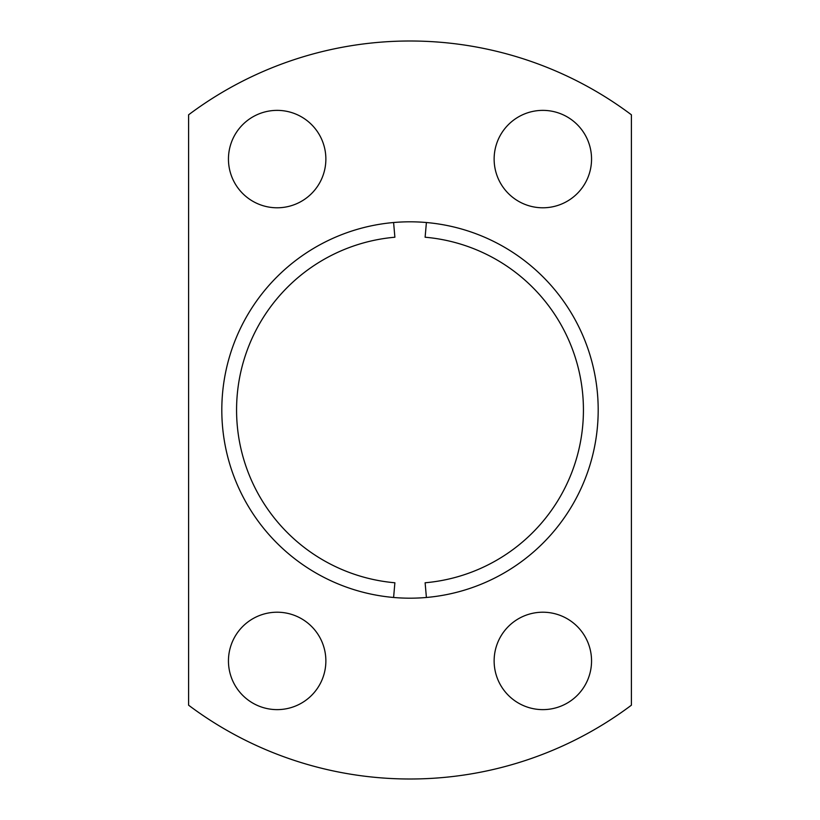 <?xml version="1.0" encoding="UTF-8"?>
<svg xmlns="http://www.w3.org/2000/svg" width="820" height="820" viewBox="0 0 820 820"><rect width="100%" height="100%" fill="white"/><g stroke="black" fill="none" stroke-linecap="round" stroke-linejoin="round"><path stroke-width="1.23" d="M426.4 597.472L425.119 582.774A173.43 173.43 0 0 0 583.43 410A173.43 173.43 0 0 0 425.119 237.226L426.4 222.527M393.6 222.527L394.881 237.226A173.43 173.43 0 0 0 236.57 410A173.43 173.43 0 0 0 394.881 582.774L393.6 597.472M591.548 159.08A48.708 48.708 0 0 1 542.84 207.788A48.708 48.708 0 0 1 494.132 159.08A48.708 48.708 0 0 1 542.84 110.372A48.708 48.708 0 0 1 591.548 159.08M591.548 660.92A48.708 48.708 0 0 1 542.84 709.628A48.708 48.708 0 0 1 494.132 660.92A48.708 48.708 0 0 1 542.84 612.212A48.708 48.708 0 0 1 591.548 660.92M325.868 660.92A48.708 48.708 0 0 1 277.16 709.628A48.708 48.708 0 0 1 228.452 660.92A48.708 48.708 0 0 1 277.16 612.212A48.708 48.708 0 0 1 325.868 660.92M325.868 159.08A48.708 48.708 0 0 1 277.16 207.788A48.708 48.708 0 0 1 228.452 159.08A48.708 48.708 0 0 1 277.16 110.372A48.708 48.708 0 0 1 325.868 159.08M221.81 410A188.19 188.19 0 0 0 410 598.19A188.19 188.19 0 0 0 598.19 410A188.19 188.19 0 0 0 410 221.81A188.19 188.19 0 0 0 221.81 410M188.6 705.2A369 369 0 0 0 631.4 705.2L631.4 114.8A369 369 0 0 0 188.6 114.8L188.6 705.2"/></g></svg>
